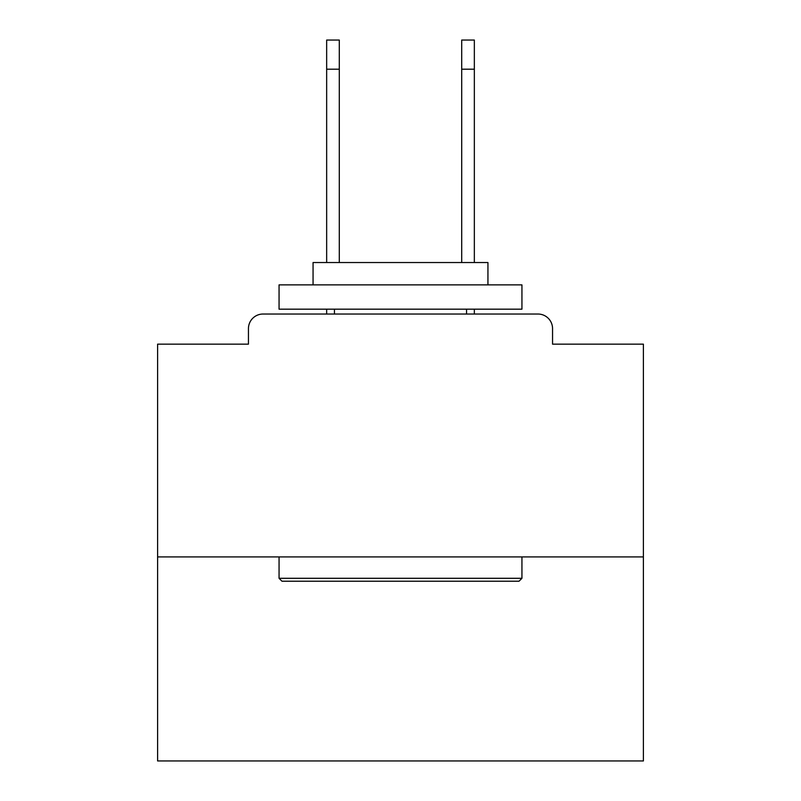 <?xml version="1.0" encoding="UTF-8"?>
<svg xmlns="http://www.w3.org/2000/svg" width="801" height="801" viewBox="0 0 801 801"><rect width="100%" height="100%" fill="white"/><g stroke="black" fill="none" stroke-linecap="round" stroke-linejoin="round"><path stroke-width="1.2" d="M552.55 344.15L552.55 328.6L552.55 344.15L643.393 344.15L643.393 760.95L157.607 760.95L157.607 344.15L248.45 344.15L248.45 328.6L248.45 344.15M643.393 556.925L157.607 556.925M552.55 328.6A14.578 14.578 0 0 0 537.972 314.032L263.028 314.032A14.578 14.578 0 0 0 248.45 328.6M537.972 314.032L476.285 314.032M324.715 314.032L263.028 314.032M519.028 581.216L281.972 581.216L279.058 578.292L521.942 578.292L519.028 581.216M279.058 284.886L521.942 284.886L521.942 309.176L279.058 309.176L279.058 284.886M487.939 284.886L487.939 262.538L313.061 262.538L313.061 284.886M279.058 556.925L279.058 578.292M521.942 556.925L521.942 578.292M334.438 309.176L334.438 314.032M466.562 309.176L466.562 314.032M326.658 69.196L326.658 40.05L339.294 40.05L339.294 69.196L326.658 69.196L326.658 262.538M339.294 262.538L339.294 69.196M326.658 309.176L326.658 314.032M461.706 262.538L461.706 40.05L474.342 40.05L474.342 69.196L461.706 69.196M474.342 314.032L474.342 309.176M474.342 262.538L474.342 69.196"/></g></svg>
